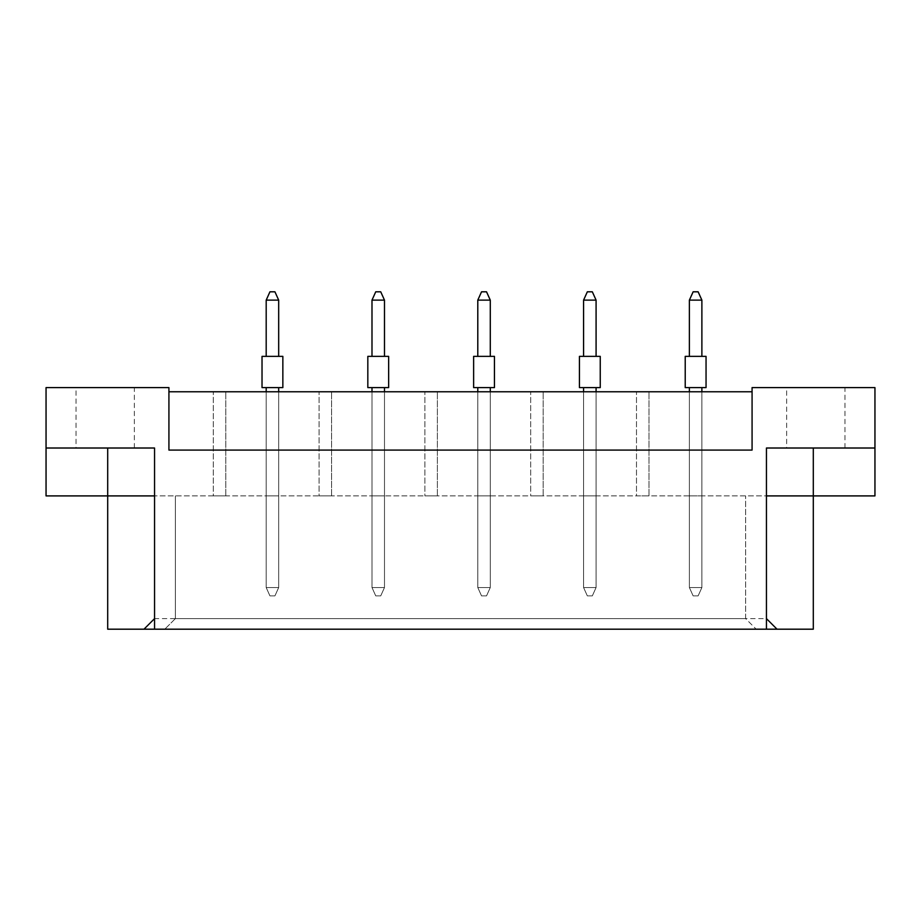 <?xml version="1.0" encoding="UTF-8"?>
<svg xmlns="http://www.w3.org/2000/svg" width="921" height="921" viewBox="0 0 921 921"><rect width="100%" height="100%" fill="white"/><g stroke="black" fill="none" stroke-linecap="round" stroke-linejoin="round"><path stroke-width="0.69" stroke-dasharray="4.61 3.45" d="M76.04 448.009L134.351 448.009L76.04 448.009L76.04 387.603L134.351 387.603L76.04 387.603M134.351 448.009L134.351 387.603M786.649 448.009L844.96 448.009L786.649 448.009L786.649 387.603L844.96 387.603L786.649 387.603M844.96 448.009L844.96 387.603M213.292 391.77L225.783 391.77L213.292 391.77L225.783 391.77L213.292 391.77L213.292 495.901L225.783 495.901L213.292 495.901L225.783 495.901L213.292 495.901L213.292 391.77M266.192 391.77L266.192 495.901L266.192 391.77L266.192 495.901L266.192 391.77L278.683 391.77L266.192 391.77L278.683 391.77L266.192 391.77L266.192 587.54L278.683 587.54L274.93 595.875L269.934 595.875L274.93 595.875L269.934 595.875L266.192 587.54L278.683 587.54L274.93 595.875L269.934 595.875L266.192 587.54L278.683 587.54L278.683 391.77L278.683 495.901L266.192 495.901L278.683 495.901L266.192 495.901L278.683 495.901L278.683 391.77M319.092 391.77L331.583 391.77L319.092 391.77L331.583 391.77L319.092 391.77L319.092 495.901L331.583 495.901L319.092 495.901L331.583 495.901L319.092 495.901L319.092 391.77M371.992 391.77L371.992 495.901L371.992 391.77L371.992 495.901L371.992 391.77L384.483 391.77L371.992 391.77L384.483 391.77L371.992 391.77L371.992 587.54L384.483 587.54L380.73 595.875L375.733 595.875L380.73 595.875L375.733 595.875L371.992 587.54L384.483 587.54L380.73 595.875L375.733 595.875L371.992 587.54L384.483 587.54L384.483 391.77L384.483 495.901L371.992 495.901L384.483 495.901L371.992 495.901L384.483 495.901L384.483 391.77M424.892 391.77L437.383 391.77L424.892 391.77L437.383 391.77L424.892 391.77L424.892 495.901L437.383 495.901L424.892 495.901L437.383 495.901L424.892 495.901L424.892 391.77M477.792 391.77L477.792 495.901L477.792 391.77L477.792 495.901L477.792 391.77L490.283 391.77L477.792 391.77L490.283 391.77L477.792 391.77L477.792 587.54L490.283 587.54L486.53 595.875L481.533 595.875L486.53 595.875L481.533 595.875L477.792 587.54L490.283 587.54L486.53 595.875L481.533 595.875L477.792 587.54L490.283 587.54L490.283 391.77L490.283 495.901L477.792 495.901L490.283 495.901L477.792 495.901L490.283 495.901L490.283 391.77M530.68 391.77L543.183 391.77L530.68 391.77L543.183 391.77L530.68 391.77L530.68 495.901L543.183 495.901L530.68 495.901L543.183 495.901L530.68 495.901L530.68 391.77M583.58 391.77L583.58 495.901L583.58 391.77L583.58 495.901L583.58 391.77L596.083 391.77L583.58 391.77L596.083 391.77L583.58 391.77L583.58 587.54L596.083 587.54L592.33 595.875L587.333 595.875L592.33 595.875L587.333 595.875L583.58 587.54L596.083 587.54L592.33 595.875L587.333 595.875L583.58 587.54L596.083 587.54L596.083 391.77L596.083 495.901L583.58 495.901L596.083 495.901L583.58 495.901L596.083 495.901L596.083 391.77M636.48 391.77L648.983 391.77L636.48 391.77L648.983 391.77L636.48 391.77L636.48 495.901L648.983 495.901L636.48 495.901L648.983 495.901L636.48 495.901L636.48 391.77M689.38 391.77L689.38 495.901L689.38 391.77L689.38 495.901L689.38 391.77L701.883 391.77L689.38 391.77L701.883 391.77L689.38 391.77L689.38 587.54L701.883 587.54L698.13 595.875L693.133 595.875L698.13 595.875L693.133 595.875L689.38 587.54L701.883 587.54L698.13 595.875L693.133 595.875L689.38 587.54L701.883 587.54L701.883 391.77L701.883 495.901L689.38 495.901L701.883 495.901L689.38 495.901L701.883 495.901L701.883 391.77M766.445 629.193L756.199 629.193L745.619 618.613L745.619 495.901L745.619 618.613L175.381 618.613L175.381 495.901L175.381 618.613L164.801 629.193L154.555 629.193L766.445 629.193L766.445 495.901L154.555 495.901L813.301 495.901L813.301 629.193L107.699 629.193L107.699 495.901L46.05 495.901L46.05 387.603L168.923 387.603L168.923 450.081L752.077 450.081L168.923 450.081L168.923 391.77L752.077 391.77L752.077 450.081L752.077 391.77M813.301 495.901L874.95 495.901L874.95 387.603L752.077 387.603L752.077 450.081L168.923 450.081L168.923 391.77M107.699 495.901L154.555 495.901L154.555 618.613L766.445 618.613L766.445 495.901L766.445 618.613L777.025 629.193M175.381 618.613L164.801 629.193L756.199 629.193L745.619 618.613M154.555 629.193L154.555 495.901L154.555 618.613L143.975 629.193M648.983 495.901L648.983 391.77L648.983 495.901M543.183 495.901L543.183 391.77L543.183 495.901M437.383 495.901L437.383 391.77L437.383 495.901M331.583 495.901L331.583 391.77L331.583 495.901M225.783 495.901L225.783 391.77L225.783 495.901M154.555 495.901L154.555 448.009L46.05 448.009M766.445 495.901L766.445 448.009L874.95 448.009M701.883 356.369L701.883 300.131L698.13 291.807L693.133 291.807L698.13 291.807L693.133 291.807L689.38 300.131L689.38 356.369L701.883 356.369L701.883 300.131L689.38 300.131L701.883 300.131L698.13 291.807L701.883 300.131L701.883 356.369L689.38 356.369L701.883 356.369L689.38 356.369L689.38 300.131L693.133 291.807L689.38 300.131L689.38 356.369M685.224 356.369L706.05 356.369L685.224 356.369L706.05 356.369L706.05 387.603L685.224 387.603M689.38 387.603L689.38 587.54L689.38 387.603L701.883 387.603L689.38 387.603L689.38 587.54L693.133 595.875L689.38 587.54L701.883 587.54L701.883 387.603L689.38 387.603L701.883 387.603L701.883 587.54L698.13 595.875L701.883 587.54L701.883 387.603M689.38 300.131L701.883 300.131M596.083 356.369L596.083 300.131L592.33 291.807L587.333 291.807L592.33 291.807L587.333 291.807L583.58 300.131L583.58 356.369L596.083 356.369L596.083 300.131L583.58 300.131L596.083 300.131L592.33 291.807L596.083 300.131L596.083 356.369L583.58 356.369L596.083 356.369L583.58 356.369L583.58 300.131L587.333 291.807L583.58 300.131L583.58 356.369M579.424 356.369L600.25 356.369L579.424 356.369L600.25 356.369L600.25 387.603L579.424 387.603M583.58 387.603L583.58 587.54L583.58 387.603L596.083 387.603L583.58 387.603L583.58 587.54L587.333 595.875L583.58 587.54L596.083 587.54L596.083 387.603L583.58 387.603L596.083 387.603L596.083 587.54L592.33 595.875L596.083 587.54L596.083 387.603M490.283 356.369L490.283 300.131L486.53 291.807L481.533 291.807L486.53 291.807L481.533 291.807L477.792 300.131L477.792 356.369L490.283 356.369L490.283 300.131L477.792 300.131L490.283 300.131L486.53 291.807L490.283 300.131L490.283 356.369L477.792 356.369L490.283 356.369L477.792 356.369L477.792 300.131L481.533 291.807L477.792 300.131L477.792 356.369M473.624 356.369L494.45 356.369L473.624 356.369L494.45 356.369L494.45 387.603L473.624 387.603M477.792 387.603L477.792 587.54L477.792 387.603L490.283 387.603L477.792 387.603L477.792 587.54L481.533 595.875L477.792 587.54L490.283 587.54L490.283 387.603L477.792 387.603L490.283 387.603L490.283 587.54L486.53 595.875L490.283 587.54L490.283 387.603M384.483 356.369L384.483 300.131L380.73 291.807L375.733 291.807L380.73 291.807L375.733 291.807L371.992 300.131L371.992 356.369L384.483 356.369L384.483 300.131L371.992 300.131L384.483 300.131L380.73 291.807L384.483 300.131L384.483 356.369L371.992 356.369L384.483 356.369L371.992 356.369L371.992 300.131L375.733 291.807L371.992 300.131L371.992 356.369M367.824 356.369L388.65 356.369L367.824 356.369L388.65 356.369L388.65 387.603L367.824 387.603M371.992 387.603L371.992 587.54L371.992 387.603L384.483 387.603L371.992 387.603L371.992 587.54L375.733 595.875L371.992 587.54L384.483 587.54L384.483 387.603L371.992 387.603L384.483 387.603L384.483 587.54L380.73 595.875L384.483 587.54L384.483 387.603M278.683 356.369L278.683 300.131L274.93 291.807L269.934 291.807L274.93 291.807L269.934 291.807L266.192 300.131L266.192 356.369L278.683 356.369L278.683 300.131L266.192 300.131L278.683 300.131L274.93 291.807L278.683 300.131L278.683 356.369L266.192 356.369L278.683 356.369L266.192 356.369L266.192 300.131L269.934 291.807L266.192 300.131L266.192 356.369M282.851 356.369L262.025 356.369M282.851 387.603L262.025 387.603M266.192 387.603L266.192 587.54L266.192 387.603L278.683 387.603L266.192 387.603L266.192 587.54L269.934 595.875L266.192 587.54L278.683 587.54L278.683 387.603L266.192 387.603L278.683 387.603L278.683 587.54L274.93 595.875L278.683 587.54L278.683 387.603M583.58 300.131L596.083 300.131M477.792 300.131L490.283 300.131M371.992 300.131L384.483 300.131M266.192 300.131L278.683 300.131"/><path stroke-width="1.38" d="M752.077 391.77L168.923 391.77M766.445 618.613L777.025 629.193L766.445 629.193L766.445 448.009L874.95 448.009L874.95 387.603L752.077 387.603L752.077 450.081L168.923 450.081L168.923 387.603L46.05 387.603L46.05 448.009L154.555 448.009L154.555 629.193L143.975 629.193L154.555 618.613M766.445 629.193L154.555 629.193M766.445 495.901L813.301 495.901L813.301 629.193L777.025 629.193M46.05 448.009L46.05 495.901L154.555 495.901M107.699 448.009L107.699 629.193L143.975 629.193M813.301 448.009L813.301 495.901L874.95 495.901L874.95 448.009M685.224 356.369L706.05 356.369L706.05 387.603L685.224 387.603L685.224 356.369L685.224 387.603M701.883 356.369L701.883 300.131L689.38 300.131L689.38 356.369M689.38 300.131L693.133 291.807L698.13 291.807L701.883 300.131M689.38 387.603L689.38 391.77M701.883 391.77L701.883 387.603M579.424 356.369L600.25 356.369L600.25 387.603L579.424 387.603L579.424 356.369L579.424 387.603M596.083 356.369L596.083 300.131L583.58 300.131L583.58 356.369M583.58 300.131L587.333 291.807L592.33 291.807L596.083 300.131M583.58 387.603L583.58 391.77M596.083 391.77L596.083 387.603M473.624 356.369L494.45 356.369L494.45 387.603L473.624 387.603L473.624 356.369L473.624 387.603M490.283 356.369L490.283 300.131L477.792 300.131L477.792 356.369M477.792 300.131L481.533 291.807L486.53 291.807L490.283 300.131M477.792 387.603L477.792 391.77M490.283 391.77L490.283 387.603M367.824 356.369L388.65 356.369L388.65 387.603L367.824 387.603L367.824 356.369L367.824 387.603M384.483 356.369L384.483 300.131L371.992 300.131L371.992 356.369M371.992 300.131L375.733 291.807L380.73 291.807L384.483 300.131M371.992 387.603L371.992 391.77M384.483 391.77L384.483 387.603M262.025 356.369L282.851 356.369L282.851 387.603L262.025 387.603L262.025 356.369L262.025 387.603M278.683 356.369L278.683 300.131L266.192 300.131L266.192 356.369M266.192 300.131L269.934 291.807L274.93 291.807L278.683 300.131M266.192 387.603L266.192 391.77M278.683 391.77L278.683 387.603M282.851 356.369L282.851 387.603"/></g></svg>
